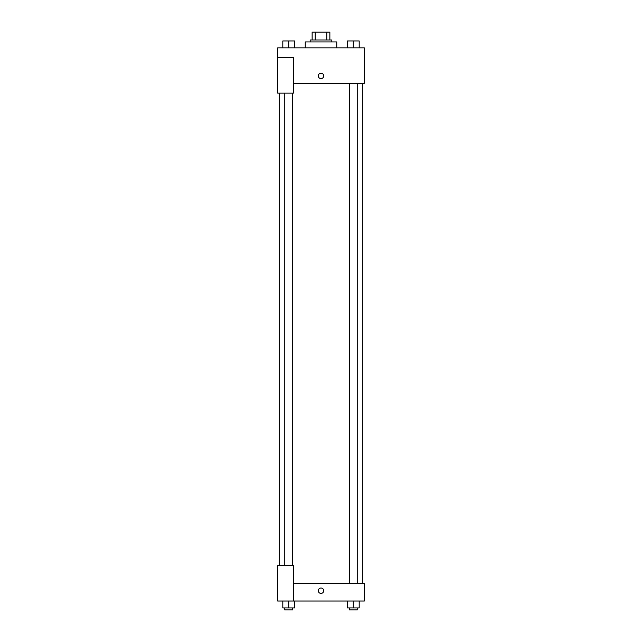 <?xml version="1.0" encoding="UTF-8"?>
<svg xmlns="http://www.w3.org/2000/svg" width="642" height="642" viewBox="0 0 642 642"><rect width="100%" height="100%" fill="white"/><g stroke="black" fill="none" stroke-linecap="round" stroke-linejoin="round"><path stroke-width="0.96" d="M315.222 39.973L315.222 32.1L312.14 32.1L312.14 39.973L312.14 32.1M315.222 32.1L329.86 32.1L329.86 39.973M326.778 39.973L326.778 32.1M310.174 41.947L310.174 39.973L331.826 39.973L331.826 41.947M336.753 47.853L336.753 41.947L305.247 41.947L305.247 47.853M277.689 57.692L277.689 93.13L293.442 93.13L293.442 57.692L277.689 57.692L277.689 47.853L364.311 47.853L364.311 83.283L293.442 83.283M318.296 75.9A2.704 2.704 0 0 1 322.356 73.557A2.704 2.704 0 0 1 322.356 78.244A2.704 2.704 0 0 1 318.296 75.9M293.442 583.321L364.311 583.321L364.311 601.04L277.689 601.04L277.689 565.602L293.442 565.602L293.442 601.04M318.296 590.704A2.704 2.704 0 0 1 322.356 588.361A2.704 2.704 0 0 1 322.356 593.048A2.704 2.704 0 0 1 318.296 590.704M347.378 601.04L347.378 607.934L359.191 607.934L359.191 601.04L359.191 607.934M353.285 607.934L353.285 601.04M357.225 607.934L357.225 609.9L349.352 609.9L349.352 607.934M282.809 601.04L282.809 607.934L294.622 607.934L294.622 601.04L294.622 607.934M288.715 607.934L288.715 601.04M292.648 607.934L292.648 609.9L284.775 609.9L284.775 607.934M347.378 47.853L347.378 40.96L359.191 40.96L359.191 47.853L359.191 40.96M353.285 47.853L353.285 40.96M357.225 40.96L349.352 40.96M282.809 47.853L282.809 40.96L294.622 40.96L294.622 47.853L294.622 40.96M288.715 47.853L288.715 40.96M292.648 40.96L284.775 40.96M362.345 583.321L362.345 83.283M279.655 565.602L279.655 93.13M349.352 83.283L349.352 583.321M357.225 83.283L357.225 583.321M292.648 565.602L292.648 93.13M284.775 565.602L284.775 93.13"/></g></svg>
